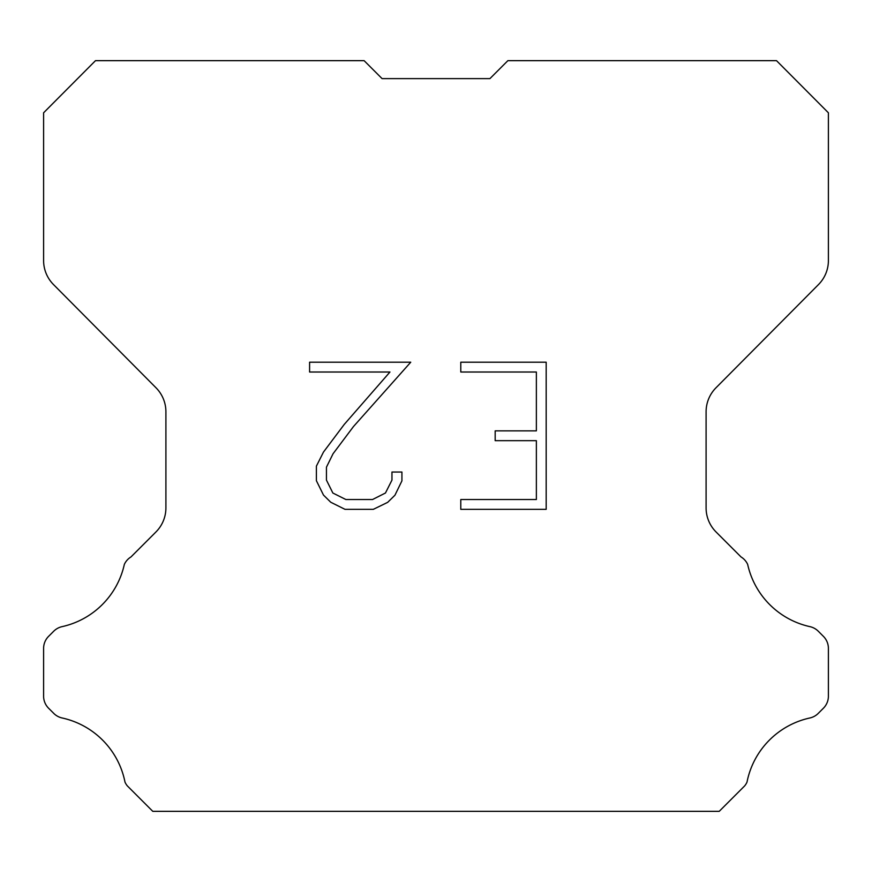 <?xml version="1.0" encoding="UTF-8"?>
<svg xmlns="http://www.w3.org/2000/svg" width="872" height="872" viewBox="0 0 872 872"><rect width="100%" height="100%" fill="white"/><g stroke="black" fill="none" stroke-linecap="round" stroke-linejoin="round"><path stroke-width="1.31" d="M382.067 78.611L489.933 78.611L382.067 78.611L489.933 78.611L382.067 78.611L489.933 78.611L382.067 78.611L489.933 78.611L382.067 78.611L489.933 78.611L382.067 78.611L489.933 78.611L382.067 78.611L489.933 78.611L382.067 78.611L489.933 78.611L382.067 78.611L489.933 78.611L382.067 78.611L489.933 78.611L382.067 78.611L489.933 78.611L382.067 78.611L489.933 78.611L382.067 78.611L489.933 78.611L382.067 78.611L489.933 78.611L382.067 78.611L489.933 78.611L382.067 78.611L489.933 78.611L382.067 78.611L489.933 78.611L382.067 78.611L489.933 78.611L382.067 78.611L489.933 78.611L382.067 78.611L489.933 78.611L382.067 78.611L489.933 78.611L382.067 78.611L489.933 78.611L382.067 78.611L489.933 78.611L382.067 78.611L489.933 78.611L382.067 78.611L489.933 78.611L382.067 78.611L489.933 78.611L382.067 78.611L489.933 78.611L382.067 78.611L489.933 78.611L382.067 78.611L489.933 78.611L382.067 78.611L489.933 78.611L382.067 78.611L489.933 78.611L382.067 78.611L489.933 78.611L382.067 78.611L489.933 78.611L507.886 60.659L776.505 60.659L828.4 112.793L828.4 260.521A34.117 34.117 0 0 1 818.492 284.566L715.999 387.778A34.117 34.117 0 0 0 706.091 411.813L706.091 507.875A34.117 34.117 0 0 0 716.086 531.996L741.004 556.925A17.059 17.059 0 0 1 747.664 564.402A81.892 81.892 0 0 0 809.914 626.641A17.059 17.059 0 0 1 818.285 631.23L823.408 636.353A17.059 17.059 0 0 1 828.4 648.408L828.4 696.161A17.059 17.059 0 0 1 823.408 708.228L817.805 713.819A17.059 17.059 0 0 1 809.499 718.059A81.892 81.892 0 0 0 747.01 782.097A16.437 16.437 0 0 1 744.655 785.901L719.215 811.342L152.785 811.342L127.345 785.901A16.437 16.437 0 0 1 124.99 782.097A81.892 81.892 0 0 0 62.501 718.059A17.059 17.059 0 0 1 54.195 713.819L48.592 708.228A17.059 17.059 0 0 1 43.6 696.161L43.6 648.408A17.059 17.059 0 0 1 48.592 636.353L53.715 631.23A17.059 17.059 0 0 1 62.086 626.641A81.892 81.892 0 0 0 124.336 564.402A17.059 17.059 0 0 1 130.996 556.925L155.914 531.996A34.117 34.117 0 0 0 165.909 507.875L165.909 411.813A34.117 34.117 0 0 0 156.001 387.778L53.508 284.566A34.117 34.117 0 0 1 43.6 260.521L43.6 112.793L95.495 60.659L364.115 60.659L382.067 78.611M536.367 499.536L536.367 440.676L495.176 440.676L495.176 430.866L536.367 430.866L536.367 372.017L460.787 372.017L460.787 362.207L546.177 362.207L546.177 509.346L460.787 509.346L460.787 499.536L536.367 499.536M401.927 472.035L401.927 480.853L394.94 495.22L387.659 502.359L373.292 509.346L345.029 509.346L330.761 502.25L323.479 495.067L316.394 480.701L316.394 466.139L323.479 452.067L344.266 424.392L389.958 372.017L309.593 372.017L309.593 362.207L410.745 362.207L353.465 426.561L333.06 453.745L326.444 467.174L326.444 480.091L332.864 493.029L345.89 499.536L372.518 499.536L385.457 493.007L391.964 480.091L391.964 472.035L401.927 472.035"/></g></svg>
